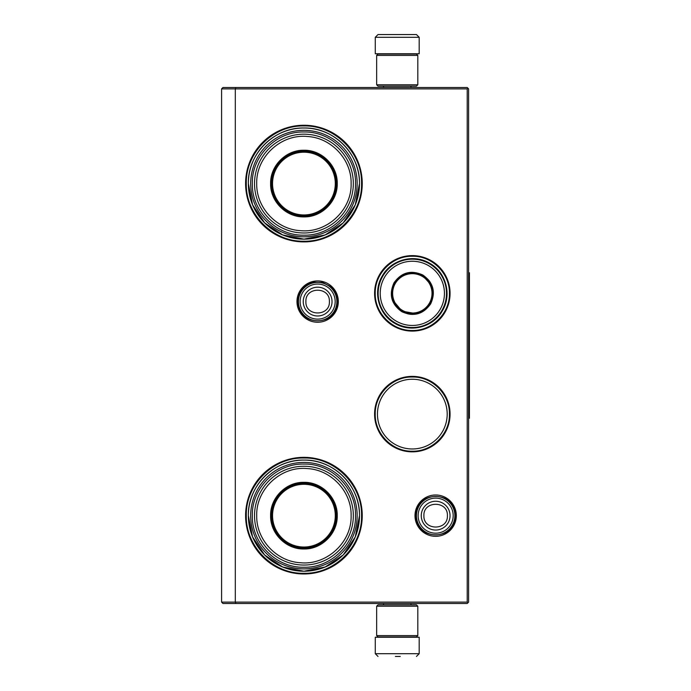 <?xml version="1.0" encoding="UTF-8"?>
<svg xmlns="http://www.w3.org/2000/svg" width="691" height="691" viewBox="0 0 691 691"><rect width="100%" height="100%" fill="white"/><g stroke="black" fill="none" stroke-linecap="round" stroke-linejoin="round"><path stroke-width="1.04" d="M412.328 376.379A37.737 37.737 0 0 1 450.066 414.116A37.737 37.737 0 0 1 412.328 451.845A37.737 37.737 0 0 1 374.591 414.116A37.737 37.737 0 0 1 412.328 376.379M412.328 255.618A37.737 37.737 0 0 1 450.066 293.355A37.737 37.737 0 0 1 412.328 331.093A37.737 37.737 0 0 1 374.591 293.355A37.737 37.737 0 0 1 412.328 255.618M317.644 280.926A20.67 20.67 0 0 1 338.314 301.587A20.67 20.67 0 0 1 317.644 322.256A20.67 20.67 0 0 1 296.975 301.587A20.67 20.67 0 0 1 317.644 280.926M303.919 125.252A58.32 58.32 0 0 1 362.239 183.573A58.32 58.32 0 0 1 303.919 241.893A58.32 58.32 0 0 1 245.599 183.573A58.32 58.32 0 0 1 303.919 125.252M435.658 494.989A20.67 20.67 0 0 1 456.319 515.659A20.67 20.67 0 0 1 435.658 536.32A20.67 20.67 0 0 1 414.989 515.659A20.67 20.67 0 0 1 435.658 494.989M303.919 457.338A58.32 58.32 0 0 1 362.239 515.659A58.32 58.32 0 0 1 303.919 573.979A58.32 58.32 0 0 1 245.599 515.659A58.32 58.32 0 0 1 303.919 457.338M235.881 603.485L235.311 602.111L235.311 88.889L467.22 88.889L467.22 602.111L221.586 602.111L221.586 88.889L235.311 88.889L235.881 87.515L467.22 87.515L468.593 88.889L468.593 602.111L467.22 603.485L222.96 603.485L221.586 602.111M412.328 448.977A34.87 34.87 0 0 0 447.198 414.116A34.87 34.87 0 0 0 412.328 379.247A34.87 34.87 0 0 0 377.459 414.116A34.87 34.87 0 0 0 412.328 448.977M303.919 239.155A55.574 55.574 0 0 0 359.493 183.573A55.574 55.574 0 0 0 303.919 127.999C333.615 127.23 360.261 153.877 359.493 183.573L355.269 204.847L343.22 222.873L325.185 234.923L303.919 239.155A55.574 55.574 0 0 1 248.345 183.573A55.574 55.574 0 0 1 303.919 127.999C274.223 127.23 247.577 153.877 248.345 183.573L252.578 204.847L264.627 222.873L282.654 234.923L303.919 239.155M303.919 571.232A55.574 55.574 0 0 0 359.493 515.659A55.574 55.574 0 0 0 303.919 460.085C333.615 459.316 360.261 485.963 359.493 515.659L355.269 536.924L343.22 554.959L325.185 567L303.919 571.232A55.574 55.574 0 0 1 248.345 515.659A55.574 55.574 0 0 1 303.919 460.085C274.223 459.316 247.577 485.963 248.345 515.659L252.578 536.924L264.627 554.959L282.654 567L303.919 571.232M467.22 602.111L467.902 602.794M467.22 88.889L467.902 88.206M235.881 87.515L222.96 87.515L221.586 88.889M412.328 330.453C392.505 330.954 374.729 313.178 375.23 293.355C374.729 273.532 392.505 255.756 412.328 256.257C432.151 255.756 449.927 273.532 449.426 293.355C449.927 313.178 432.151 330.954 412.328 330.453M412.328 377.018C432.151 376.509 449.927 394.293 449.426 414.116C449.927 433.931 432.151 451.715 412.328 451.206C392.505 451.715 374.729 433.931 375.23 414.116C374.729 394.293 392.505 376.509 412.328 377.018M303.919 125.943C334.72 125.149 362.352 152.78 361.557 183.573C362.352 214.374 334.72 242.005 303.919 241.211C273.126 242.005 245.495 214.374 246.29 183.573C245.495 152.78 273.126 125.149 303.919 125.943M303.919 458.021C334.72 457.226 362.352 484.857 361.557 515.659C362.352 546.451 334.72 574.083 303.919 573.288C273.126 574.083 245.495 546.451 246.29 515.659C245.495 484.857 273.126 457.226 303.919 458.021M336.854 301.587A19.21 19.21 0 0 1 317.644 320.797A19.21 19.21 0 0 1 298.434 301.587A19.21 19.21 0 0 1 317.644 282.377A19.21 19.21 0 0 1 336.854 301.587M335.17 301.587A17.525 17.525 0 0 1 317.644 319.112A17.525 17.525 0 0 1 300.119 301.587A17.525 17.525 0 0 1 317.644 284.061A17.525 17.525 0 0 1 335.17 301.587M454.868 515.659A19.21 19.21 0 0 1 435.658 534.869A19.21 19.21 0 0 1 416.448 515.659A19.21 19.21 0 0 1 435.658 496.449A19.21 19.21 0 0 1 454.868 515.659M453.184 515.659A17.525 17.525 0 0 1 435.658 533.184A17.525 17.525 0 0 1 418.133 515.659A17.525 17.525 0 0 1 435.658 498.133A17.525 17.525 0 0 1 453.184 515.659M376.647 84.777L417.813 84.777L416.448 86.15L378.02 86.15L376.647 84.777L376.647 55.41L378.02 54.036L416.448 54.036L417.813 55.41L376.647 55.41M417.813 606.223L376.647 606.223L378.02 604.85L416.448 604.85L417.813 606.223L417.813 635.59L376.647 635.59L378.02 636.964L416.448 636.964L417.813 635.59M375.273 37.297L419.187 37.297L419.187 53.76L375.273 53.76L375.273 37.297L378.02 34.55M415.939 34.55L378.521 34.55M394.069 637.24L400.4 637.24M419.187 653.703L375.273 653.703L375.273 637.24L419.187 637.24L419.187 653.703L416.448 656.45M395.39 656.45L400.253 656.45M303.919 216.888C286.117 217.345 270.146 201.375 270.604 183.573C270.146 165.771 286.117 149.8 303.919 150.258C321.721 149.8 337.692 165.771 337.234 183.573C337.692 201.375 321.73 217.345 303.919 216.888M303.919 216.102C286.54 216.542 270.95 200.951 271.399 183.573C270.95 166.194 286.54 150.612 303.919 151.053C321.298 150.612 336.888 166.194 336.439 183.573C336.888 200.951 321.298 216.542 303.919 216.102M250.678 183.573A53.242 53.242 0 0 1 303.919 130.331A53.242 53.242 0 0 1 357.161 183.573A53.242 53.242 0 0 1 303.919 236.814A53.242 53.242 0 0 1 250.678 183.573M355.52 183.573C356.228 156.062 331.576 131.333 304.04 131.981C276.417 131.195 251.602 155.976 252.327 183.573C251.61 211.083 276.262 235.821 303.798 235.173C331.421 235.951 356.236 211.17 355.52 183.573M353.326 183.573A49.398 49.398 0 0 0 303.919 134.175A49.398 49.398 0 0 0 254.521 183.573A49.398 49.398 0 0 1 303.919 134.175A49.398 49.398 0 0 1 353.326 183.573A49.398 49.398 0 0 1 303.919 232.979A49.398 49.398 0 0 1 254.521 183.573A49.398 49.398 0 0 1 303.919 134.175A49.398 49.398 0 0 1 353.326 183.573A49.398 49.398 0 0 1 303.919 232.979A49.398 49.398 0 0 1 254.521 183.573M256.715 183.573C255.955 157.09 281.004 133.795 307.383 136.498C331.335 137.708 351.684 159.63 351.123 183.573C351.892 210.064 326.843 233.359 300.455 230.656C276.512 229.447 256.162 207.525 256.715 183.573M319.7 212.007L319.7 211.541M319.7 155.613L319.7 155.138M288.138 211.541L288.138 212.007M288.138 155.138L288.138 155.613M303.919 152.201A31.371 31.371 0 0 1 335.299 183.573A31.371 31.371 0 0 1 303.919 214.953A31.371 31.371 0 0 1 272.548 183.573A31.371 31.371 0 0 1 303.919 152.201M303.919 151.467A32.114 32.114 0 0 1 336.033 183.573A32.114 32.114 0 0 1 303.919 215.687A32.114 32.114 0 0 1 271.813 183.573A32.114 32.114 0 0 1 303.919 151.467A32.114 32.114 0 0 1 336.033 183.573A32.114 32.114 0 0 1 303.919 215.687A32.114 32.114 0 0 1 271.813 183.573A32.114 32.114 0 0 1 303.919 151.467M303.919 548.974C286.117 549.431 270.146 533.461 270.604 515.659C270.146 497.857 286.117 481.886 303.919 482.344C321.721 481.886 337.692 497.857 337.234 515.659C337.692 533.461 321.73 549.431 303.919 548.974M303.919 548.179C286.54 548.628 270.95 533.037 271.399 515.659C270.95 498.28 286.54 482.689 303.919 483.139C321.298 482.689 336.888 498.28 336.439 515.659C336.888 533.037 321.298 548.628 303.919 548.179M250.678 515.659A53.242 53.242 0 0 1 303.919 462.417A53.242 53.242 0 0 1 357.161 515.659A53.242 53.242 0 0 1 303.919 568.9A53.242 53.242 0 0 1 250.678 515.659M355.52 515.659C356.228 488.148 331.576 463.419 304.04 464.058C276.417 463.281 251.602 488.062 252.327 515.659C251.61 543.169 276.262 567.898 303.798 567.251C331.421 568.037 356.236 543.256 355.52 515.659M256.715 515.659C255.955 489.168 281.004 465.872 307.383 468.584C331.335 469.785 351.684 491.707 351.123 515.659C351.892 542.141 326.843 565.437 300.455 562.733C276.512 561.533 256.162 539.611 256.715 515.659M254.521 515.659A49.398 49.398 0 0 1 303.919 466.261A49.398 49.398 0 0 1 353.326 515.659A49.398 49.398 0 0 1 303.919 565.057A49.398 49.398 0 0 1 254.521 515.659A49.398 49.398 0 0 1 303.919 466.261A49.398 49.398 0 0 1 353.326 515.659A49.398 49.398 0 0 1 303.919 565.057A49.398 49.398 0 0 1 254.521 515.659M319.7 544.093L319.7 543.627M319.7 487.691L319.7 487.224M288.138 543.627L288.138 544.093M288.138 487.224L288.138 487.691M303.919 484.287A31.371 31.371 0 0 1 335.299 515.659A31.371 31.371 0 0 1 303.919 547.03A31.371 31.371 0 0 1 272.548 515.659A31.371 31.371 0 0 1 303.919 484.287M303.919 483.545A32.114 32.114 0 0 1 336.033 515.659A32.114 32.114 0 0 1 303.919 547.764A32.114 32.114 0 0 1 271.813 515.659A32.114 32.114 0 0 1 303.919 483.545A32.114 32.114 0 0 1 336.033 515.659A32.114 32.114 0 0 1 303.919 547.764A32.114 32.114 0 0 1 271.813 515.659A32.114 32.114 0 0 1 303.919 483.545M401.765 311.658C391.27 304.152 388.696 294.53 394.025 282.792C401.531 272.297 411.154 269.723 422.892 275.053C433.387 282.559 435.961 292.181 430.631 303.919C423.125 314.414 413.503 316.988 401.765 311.658M392.98 300.378L402.032 311.183C391.823 303.876 389.309 294.504 394.501 283.06C401.808 272.85 411.18 270.336 422.624 275.528C446.248 287.706 424.395 325.556 402.032 311.183L415.922 313.619M395.243 322.947A34.17 34.17 0 0 0 441.92 310.44A34.17 34.17 0 0 0 429.413 263.763A34.17 34.17 0 0 0 382.736 276.27A34.17 34.17 0 0 0 395.243 322.947M396.271 321.16A32.106 32.106 0 0 0 440.132 309.413A32.106 32.106 0 0 0 428.385 265.551A32.106 32.106 0 0 0 384.524 277.298A32.106 32.106 0 0 0 396.271 321.16M431.132 284.986L422.624 275.528M429.69 263.28C446.006 272.142 452.095 294.884 442.404 310.717C433.542 327.033 410.8 333.122 394.967 323.431C378.651 314.569 372.561 291.827 382.253 275.994C391.115 259.678 413.857 253.588 429.69 263.28M402.482 310.406A19.685 19.685 0 0 0 429.379 303.202A19.685 19.685 0 0 0 422.175 276.305A19.685 19.685 0 0 0 395.278 283.509A19.685 19.685 0 0 0 402.482 310.406M402.205 310.881A20.238 20.238 0 0 1 394.803 283.232A20.238 20.238 0 0 1 422.451 275.83A20.238 20.238 0 0 1 429.854 303.479A20.238 20.238 0 0 1 402.205 310.881M468.593 272.772L469.414 272.772L469.414 418.228L468.593 418.228M303.245 301.587A14.399 14.399 0 0 0 317.644 315.986A14.399 14.399 0 0 0 332.034 301.587A14.399 14.399 180 0 0 317.644 287.197A14.399 14.399 180 0 0 303.245 301.587M305.897 301.587C305.163 316.737 330.125 316.737 329.391 301.587C330.125 286.437 305.163 286.437 305.897 301.587M421.26 515.659A14.399 14.399 0 0 0 435.658 530.049A14.399 14.399 0 0 0 450.048 515.659A14.399 14.399 180 0 0 435.658 501.26A14.399 14.399 180 0 0 421.26 515.659M423.911 515.659C423.177 530.809 448.131 530.809 447.397 515.659C448.131 500.509 423.177 500.509 423.911 515.659M415.852 515.641C414.6 541.183 456.656 541.226 455.455 515.676C456.708 490.135 414.652 490.092 415.852 515.641M297.838 301.552C296.577 327.102 338.625 327.171 337.441 301.621C337.338 295.593 335.031 290.565 330.531 286.549L322.602 282.42L313.662 282.196C303.824 284.917 298.547 291.369 297.838 301.552M417.813 84.777L417.813 55.41M376.647 606.223L376.647 635.59M410.955 86.15L410.955 87.515M383.514 86.15L383.514 87.515M410.644 54.036L411.37 53.76M383.825 54.036L383.099 53.76M419.187 37.297L416.448 34.55M410.955 604.85L410.955 603.485M383.514 604.85L383.514 603.485M410.644 636.964L411.37 637.24M383.825 636.964L383.099 637.24M375.273 653.703L378.02 656.45"/></g></svg>
